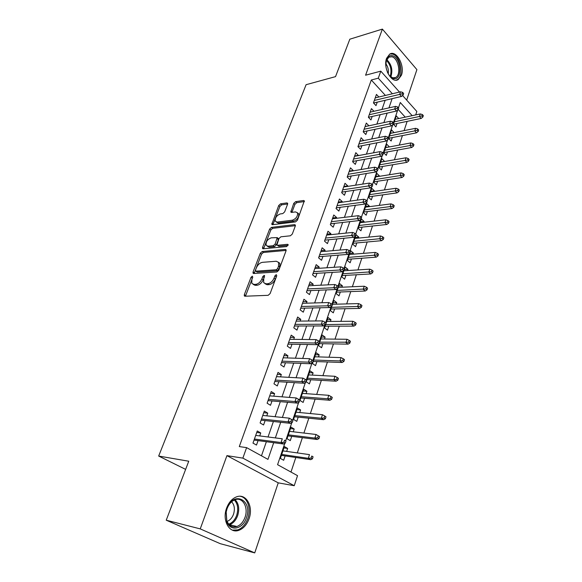 <?xml version="1.0" encoding="UTF-8"?>
<svg xmlns="http://www.w3.org/2000/svg" width="582" height="582" viewBox="0 0 582 582"><rect width="100%" height="100%" fill="white"/><g stroke="black" fill="none" stroke-linecap="round" stroke-linejoin="round"><path stroke-width="0.87" d="M252.319 276.137L251.009 277.323L244.331 294.63L244.295 295.882L244.949 296.223L268.157 295.321L270.113 293.575L276.763 275.744L276.268 274.639L274.908 275.853L274.057 278.138C272.587 281.39 270.521 283.238 267.851 283.696L265.887 283.805L263.646 282.634L263.733 278.749L264.614 275.65L264.126 275.402L262.788 276.603L261.936 278.851C260.474 282.059 258.437 283.885 255.84 284.336L253.941 284.431L251.795 283.318L251.904 279.447L252.763 277.214L252.319 276.137M252.588 277.665L245.444 296.209M276.654 276.035L275.301 279.084L274.057 278.138M264.454 276.85L263.18 279.782L261.936 278.851M386.601 58.295C382.745 67.825 391.722 84.012 398.204 79.559L401.413 75.224C405.145 65.795 396.342 49.652 389.707 54.119L386.601 58.295M226.616 508.101C221.815 520.446 229.512 534.072 238.911 530.297C243.502 528.521 246.877 524.673 249.052 518.751C253.665 506.471 246.055 492.954 236.474 496.875C232.094 498.614 228.806 502.361 226.616 508.101M287.566 204.246L287.603 203.234L286.875 202.922L280.539 203.831L278.72 205.504L271.801 224.383L272.5 224.696L295.569 221.895L297.475 220.171L304.328 200.848L303.557 200.506L295.62 201.656L293.757 203.358L290.811 212.095L291.553 212.43L295.474 211.906L297.504 212.816C297.889 216.235 296.18 218.701 292.36 220.207L277.178 222.084L275.286 221.225C274.9 217.879 276.574 215.442 280.306 213.921L282.801 213.594L284.649 211.899L287.566 204.246M385.408 95.441L371.301 80.003L378.285 78.184L380.795 71.142L399.485 92.058M166.234 520.199L200.237 528.885L254.734 552.9L220.316 543.697L166.234 520.199L188.75 461.22L158.675 456.055L306.103 84.696L335.538 76.628L349.826 39.198L382.381 29.1L365.583 75.209L380.795 71.142M254.734 552.9L278.24 482.849L226.936 455.633L200.237 528.885M226.936 455.633L242.869 458.129L246.608 447.631L267.953 459.38L273.7 442.698M371.301 80.003L239.297 446.583L246.608 447.631M262.169 251.533L260.314 253.214L253.075 271.976L253.039 273.154L253.708 273.496L276.872 271.969L278.814 270.23L286.009 250.922L286.038 249.787L285.296 249.423L262.169 251.533L263.377 252.472L261.522 254.152L254.174 273.467M262.584 247.335L269.633 229.061L271.467 227.38L294.543 224.645L295.307 224.994L295.278 226.063L292.295 234.066L290.382 235.797L280.866 236.809L278.982 238.518L276.937 244.927L277.665 245.269L287.581 244.309L288.105 244.564L286.744 246.564L263.224 248.783L262.54 248.456L262.584 247.335L263.784 248.274L270.819 230.014L269.633 229.061M406.673 100.097L416.901 69.629L382.381 29.1M398.699 118.546L395.156 119.274M398.706 118.517L396.291 115.905L393.454 124.293L395.891 126.891L397.033 123.486M393.949 132.645L390.435 133.227M393.992 132.514L391.548 129.924L388.667 138.443L391.133 141.019L392.29 137.578M389.125 146.977L385.633 147.406M389.205 146.737L386.724 144.169L383.8 152.833L386.295 155.379L387.467 151.895M384.222 161.541L380.759 161.811M384.346 161.192L381.828 158.653L378.846 167.449L381.385 169.973L382.57 166.452M379.238 176.346L379.399 175.88L375.805 176.448M379.399 175.88L376.845 173.363L373.819 182.311L376.394 184.807L377.594 181.242M374.175 191.398L374.372 190.809L370.77 191.325M374.372 190.809L371.782 188.321L368.704 197.414L371.316 199.888L372.531 196.287M369.024 206.705L369.264 205.984L365.649 206.45M369.264 205.984L366.638 203.533L363.51 212.779L366.158 215.216L367.388 211.572M363.786 222.266L364.07 221.422L360.44 221.829M364.07 221.422L361.4 218.992L358.221 228.399L360.913 230.807L362.15 227.118M358.461 238.089L358.788 237.114L355.151 237.471M358.788 237.114L356.082 234.721L352.845 244.28L355.573 246.659L356.831 242.927M353.041 254.189L353.412 253.075L349.767 253.366M353.412 253.075L350.67 250.711L347.374 260.445L350.146 262.78L351.419 259.005M347.527 270.565L347.949 269.313L344.297 269.546M347.949 269.313L345.162 266.985L341.809 276.879L344.624 279.185L345.912 275.366M341.918 287.232L342.391 285.827L338.724 285.995M342.391 285.827L339.561 283.536L336.149 293.604L339.008 295.874L340.31 292.011M336.214 304.182L336.738 302.633L333.057 302.735M336.738 302.633L333.857 300.377L330.387 310.628L333.297 312.854L334.614 308.94M330.401 321.446L330.976 319.736L327.295 319.765M330.976 319.736L328.059 317.517L324.523 327.95L327.477 330.139L328.808 326.175M324.494 339.008L325.12 337.138L321.431 337.102M325.12 337.138L322.152 334.963L318.558 345.584L321.555 347.73L322.908 343.722M318.47 356.897L319.154 354.86L315.459 354.751M319.154 354.86L316.142 352.728L312.483 363.539L315.524 365.642L316.892 361.575M312.338 375.106L313.087 372.895L309.377 372.713M313.087 372.895L310.017 370.814L306.292 381.821L309.391 383.88L310.773 379.762M306.096 393.658L306.903 391.264L303.186 391.002M306.903 391.264L303.789 389.227L299.992 400.438L303.142 402.446L304.539 398.277M299.737 412.551L300.603 409.975L296.878 409.626M300.603 409.975L297.438 407.982L293.575 419.404L296.769 421.361L298.195 417.141M293.263 431.8L294.194 429.029L290.462 428.599M294.194 429.029L290.971 427.093L287.035 438.726L290.287 440.632L291.728 436.354M259.718 435.918L260.751 432.972L257.273 430.971L252.981 443.098L256.495 445.07L258.059 440.618M266.782 415.854L267.742 413.125L264.323 411.067L260.11 422.961L263.566 424.984L265.116 420.597M273.707 396.175L274.602 393.65L271.241 391.541L267.109 403.21L270.499 405.29L272.027 400.954M280.509 376.867L281.324 374.546L278.021 372.385L273.969 383.836L277.308 385.961L278.814 381.69M287.181 357.93L287.93 355.791L284.678 353.587L280.699 364.819L283.98 367.002L285.471 362.782M293.721 339.335L294.412 337.393L291.211 335.137L287.312 346.166L290.534 348.392L292.004 344.224M300.145 321.089L300.77 319.322L297.628 317.023L293.794 327.848L296.966 330.125L298.413 326.007M306.452 303.178L307.012 301.585L303.92 299.243L300.159 309.871L303.28 312.185L304.713 308.125M312.643 285.595L313.152 284.162L310.104 281.783L306.408 292.222L309.486 294.579L310.897 290.563M318.725 268.317L319.176 267.051L316.179 264.628L312.549 274.886L315.575 277.279L316.964 273.322M324.698 251.359L325.091 250.245L322.144 247.787L318.58 257.855L321.555 260.292L322.93 256.378M330.569 234.692L330.903 233.731L328.008 231.236L324.501 241.13L327.433 243.603L328.794 239.733M336.331 218.315L336.622 217.501L333.762 214.976L330.321 224.696L333.202 227.206L334.548 223.386M341.998 202.23L342.238 201.554L339.422 198.993L336.04 208.552L338.877 211.091L340.208 207.316M347.563 186.415L347.752 185.876L344.988 183.286L341.656 192.678L344.457 195.254L345.766 191.522M353.041 170.875L353.179 170.468L350.451 167.849L347.185 177.081L349.935 179.685L351.237 175.997M358.417 155.59L355.828 152.666L352.612 161.745L355.326 164.371L356.613 160.727M363.706 140.568L361.116 137.738L357.952 146.664L360.629 149.327L361.895 145.718M368.908 125.792L366.311 123.057L363.204 131.838L365.838 134.522L367.089 130.957M373.942 111.286L371.425 108.616L368.37 117.251L370.967 119.965L372.204 116.436M261.471 455.815L266.374 441.723M268.026 436.973L273.409 421.492M275.075 416.705L280.313 401.653M281.994 396.829L287.086 382.199M288.774 377.332L293.728 363.103M295.43 358.206L300.239 344.369M301.956 339.437L306.641 325.985M308.365 321.024L312.92 307.936M314.658 302.946L319.082 290.214M320.828 285.202L325.134 272.82M326.895 267.771L331.085 255.731M332.846 250.66L336.92 238.947M338.695 233.855L342.66 222.455M344.435 217.348L348.298 206.254M350.08 201.125L353.834 190.329M355.624 185.185L359.283 174.68M361.073 169.522L364.63 159.293M366.434 154.121L369.897 144.169M371.702 138.982L375.07 129.299M376.881 124.097L380.155 114.676M381.974 109.46L385.16 100.286M378.86 97.019L376.459 94.415L373.448 102.912L376.008 105.64L377.231 102.156M290.985 472.06L295.809 457.496M297.322 452.912L302.378 437.664M303.906 433.052L308.824 418.203M310.359 413.555L315.146 399.114M316.695 394.429L321.359 380.366M322.915 375.659L327.448 361.96M329.019 357.224L333.435 343.897M335.014 339.131L339.313 326.146M340.899 321.359L345.09 308.715M346.683 303.906L350.757 291.597M352.365 286.759L356.337 274.769M357.937 269.917L361.808 258.233M363.423 253.366L367.191 241.981M368.813 237.092L372.487 226.012M374.11 221.109L377.689 210.306M379.319 205.388L382.803 194.861M384.433 189.928L387.83 179.678M389.467 174.731L392.777 164.742M394.421 159.781L397.644 150.047M399.288 145.078L402.431 135.591M404.083 130.615L407.145 121.369M405.239 117.142L398.241 109.489M286.657 451.406L287.661 448.446L284.38 446.561L280.371 458.42L283.674 460.267L285.136 455.932M158.675 456.055L185.629 469.383M402.555 95.492L416.836 111.468L415.708 114.909M284.802 443.36L277.578 464.683L297.533 475.661L294.245 485.715L242.869 458.129M278.24 482.849L294.245 485.715M392.37 93.767L378.285 78.184M275.344 437.904L280.72 422.285M282.386 417.454L287.61 402.271M289.29 397.404L294.368 382.643M296.056 377.74L300.996 363.394M302.698 358.447L307.5 344.5M309.209 339.524L313.88 325.964M315.604 320.958L320.144 307.769M321.875 302.735L326.291 289.909M328.03 284.853L332.329 272.376M334.075 267.291L338.251 255.156M340.012 250.056L344.071 238.249M345.839 233.12L349.789 221.64M351.564 216.489L355.406 205.315M357.188 200.157L360.927 189.281M362.71 184.101L366.354 173.523M368.144 168.329L371.687 158.035M373.477 152.826L376.925 142.808M378.722 137.585L382.076 127.844M383.88 122.606L387.146 113.119M388.951 107.874L392.13 98.642M412.165 115.665L400.278 102.512L398.466 107.845M397.746 109.976L393.439 122.686M392.712 124.839L388.325 137.788M387.59 139.949L383.123 153.146M382.381 155.329L377.827 168.773M377.085 170.977L372.444 184.669M371.687 186.895L366.958 200.855M366.202 203.096L361.378 217.333M360.614 219.589L355.697 234.102M354.925 236.379L349.913 251.184M349.127 253.483L344.02 268.571M343.235 270.892L338.018 286.293M337.225 288.636L331.9 304.342M331.1 306.699L325.673 322.734M324.865 325.112L319.322 341.474M318.507 343.882L312.847 360.578M312.025 363.008L306.248 380.053M305.419 382.505L299.519 399.914M298.682 402.388L292.659 420.175M291.815 422.67L285.667 440.814M287.661 448.446L283.921 447.929M260.751 432.972L256.742 432.477M267.742 413.125L263.741 412.725M274.602 393.65L270.601 393.345M281.324 374.546L277.33 374.328M287.93 355.791L283.943 355.667M294.412 337.393L290.433 337.349M300.77 319.322L296.798 319.365M307.012 301.585L303.055 301.702M313.152 284.162L309.195 284.358M319.176 267.051L315.226 267.32M325.091 250.245L321.155 250.587M330.903 233.731L326.975 234.139M336.622 217.501L332.7 217.974M342.238 201.554L338.324 202.092M347.752 185.876L343.86 186.473M353.179 170.468L349.295 171.123M358.519 155.314L354.642 156.027M363.765 140.415L359.894 141.179M368.923 125.756L365.067 126.578M253.112 284.358L255.185 285.347L253.941 284.431M263.18 279.782C261.718 282.983 259.688 284.802 257.091 285.253L255.185 285.347M264.985 283.71L267.138 284.729L265.887 283.805M275.301 279.084C273.838 282.328 271.772 284.176 269.102 284.634L267.138 284.729M286.133 250.427L263.377 252.472M255.505 270.084L255.949 271.154L276.283 269.757L277.643 268.542L278.531 266.156L278.618 262.417L276.283 261.245L262.402 262.337C259.834 262.831 257.833 264.643 256.4 267.764L255.505 270.084M255.789 271.139L257.186 272.078L255.949 271.154M278.552 262.3L279.847 263.37L279.76 267.109L278.873 269.495L277.519 270.71L257.186 272.078M295.38 225.678L272.652 228.333L270.819 230.014M277.352 245.248L278.865 246.23L288.09 245.349M271.205 237.834C267.407 239.333 265.719 241.828 266.141 245.32L267.996 246.208L273.293 245.691L275.177 243.989L277.214 237.609L271.205 237.834M267.203 246.157L269.204 247.154L267.996 246.208M278.021 238.256L278.378 239.668L276.385 244.949L274.5 246.652L269.204 247.154M263.784 248.274L263.661 248.74M276.261 222.026L278.356 223.052L277.178 222.084M297.562 212.939L298.675 213.812C299.068 217.232 297.358 219.69 293.539 221.189L278.356 223.052M304.379 201.561L296.776 202.652L294.914 204.355L291.917 212.379M287.654 203.962L281.695 204.813L279.877 206.479L272.922 224.645M312.425 458.842L313.08 456.805L311.77 456.041L311.108 458.078L312.425 458.842L310.679 459.671L308.3 458.303L309.493 454.629L282.917 450.883M311.77 456.041L313.08 456.805M311.108 458.078L308.3 458.303L281.717 454.433M310.679 459.671L281.397 455.379M254.05 440.079L283.543 444.008L281.019 442.546L254.414 439.046M283.878 442.298L285.275 443.113L285.98 441.025L284.583 440.21L283.878 442.298L281.019 442.546L282.299 438.792L255.702 435.409M284.583 440.21L285.98 441.025M283.543 444.008L285.275 443.113M246.433 517.791C242.92 529.227 230.21 531.977 226.791 521.618L226.1 512.102L227.024 508.581C233.207 490.073 253.17 500.113 246.433 517.791M227.045 508.77L226.194 512.022L226.835 520.825C228.995 525.844 232.349 527.736 236.918 526.492C240.57 525.08 243.269 522.01 245.015 517.296C248.725 507.468 242.621 496.65 234.961 499.771C231.44 501.167 228.799 504.165 227.045 508.77M231.621 501.779C234.451 504.878 235.084 509.024 233.528 514.219C232.153 517.878 230.028 520.257 227.162 521.348M232.342 530.129L237.769 529.911C242.323 528.15 245.677 524.331 247.837 518.46C251.402 508.704 247.495 497.297 240.148 496.279M385.859 65.89L386.303 60.521C387.51 56.716 389.576 55.123 392.501 55.748C401.544 57.764 402.584 81.269 393.497 78.519L392.166 77.995C390.166 76.846 388.529 74.787 387.263 71.812M389.649 75.856L392.792 77.85L395.651 77.479C401.522 74.729 398.517 58.149 391.868 56.781L388.849 57.138L386.15 61.11M396.131 80.163L397.099 79.749C404.374 76.351 400.671 55.807 392.428 54.068L389.955 53.988M385.822 63.664C387.976 66.683 388.776 70.058 388.223 73.783M318.958 438.624L319.605 436.616L318.31 435.831L317.663 437.831L318.958 438.624L317.212 439.49L314.877 438.079L316.048 434.478L289.523 431.357M317.663 437.831L314.877 438.079L288.345 434.849M317.212 439.49L287.988 435.896M316.048 434.478L318.31 435.831M325.367 418.785L326 416.821L324.727 416.006L324.094 417.978L325.367 418.785L323.621 419.695L321.329 418.24L322.479 414.711L296.012 412.194M324.094 417.978L321.329 418.24L294.856 415.621M323.621 419.695L294.463 416.763M322.479 414.711L324.727 416.006M331.653 399.325L332.278 397.397L331.027 396.56L330.401 398.488L331.653 399.325L329.914 400.271L327.659 398.779L328.779 395.316L302.378 393.381M330.401 398.488L327.659 398.779L301.243 396.742M329.914 400.271L300.821 397.986M328.779 395.316L331.027 396.56M337.822 380.228L338.433 378.336L337.204 377.485L336.592 379.377L337.822 380.228L336.083 381.21L333.864 379.682L334.97 376.285L308.627 374.917M336.592 379.377L333.864 379.682L307.514 378.213M336.083 381.21L307.063 379.551M334.97 376.285L337.204 377.485M261.107 420.16L290.549 423.354L288.068 421.848L261.514 419.011M290.905 421.579L292.288 422.416L292.979 420.371L291.604 419.527L290.905 421.579L288.068 421.848L289.327 418.167L262.773 415.446M290.549 423.354L292.288 422.416M291.604 419.527L289.327 418.167M268.026 400.62L297.424 403.1L294.987 401.558L268.469 399.361M297.802 401.267L299.155 402.126L299.832 400.118L298.486 399.252L297.802 401.267L294.987 401.558L296.216 397.95L269.706 395.862M297.424 403.1L299.155 402.126M298.486 399.252L296.216 397.95M274.813 381.443L304.16 383.247L301.76 381.661L275.301 380.075M304.561 381.348L305.892 382.228L306.561 380.264L305.23 379.377L304.561 381.348L301.76 381.661L302.967 378.125L276.515 376.649M304.16 383.247L305.892 382.228M305.23 379.377L302.967 378.125M281.477 362.622L310.766 363.772L308.409 362.157L282.001 361.16M311.188 361.815L312.498 362.717L313.152 360.789L311.85 359.887L311.188 361.815L308.409 362.157L309.595 358.679L283.187 357.792M310.766 363.772L312.498 362.717M311.85 359.887L309.595 358.679M343.882 361.48L344.479 359.632L343.271 358.759L342.667 360.614L343.882 361.48L342.136 362.499L339.961 360.942L341.045 357.603L314.767 356.781M342.667 360.614L339.961 360.942L313.669 360.018M342.136 362.499L313.189 361.444M341.045 357.603L343.271 358.759M288.017 344.151L317.248 344.675L314.927 343.016L288.57 342.594M317.692 342.66L318.98 343.584L319.62 341.692L318.339 340.761L317.692 342.66L314.927 343.016L316.091 339.612L289.741 339.291M317.248 344.675L318.98 343.584M318.339 340.761L316.091 339.612M349.826 343.089L350.415 341.263L349.222 340.375L348.633 342.201L349.826 343.089L348.087 344.137L345.941 342.543L347.003 339.27L320.798 338.964M348.633 342.201L319.722 342.151M348.087 344.137L319.212 343.656M347.003 339.27L349.222 340.375M294.441 326.022L323.599 325.935L321.329 324.239L295.023 324.37M324.072 323.868L325.331 324.807L325.964 322.952L324.705 322.006L324.072 323.868L321.329 324.239L322.464 320.9L296.173 321.126M323.599 325.935L325.331 324.807M324.705 322.006L322.464 320.9M355.66 325.025L356.235 323.236L355.071 322.326L354.489 324.123L355.66 325.025L353.921 326.109L351.812 324.48L352.859 321.264L326.72 321.468M354.489 324.123L325.658 324.596M353.921 326.109L325.12 326.189M352.859 321.264L355.071 322.326M300.748 308.22L329.841 307.543L327.608 305.819L301.36 306.481M330.329 305.426L331.573 306.387L332.191 304.561L330.947 303.6L330.329 305.426L327.608 305.819L328.721 302.545L302.487 303.295M329.841 307.543L331.573 306.387M330.947 303.6L328.721 302.545M361.393 307.289L361.96 305.535L360.804 304.612L360.236 306.365L361.393 307.289L359.654 308.402L357.581 306.75L358.607 303.593L332.54 304.284M360.236 306.365L331.5 307.354M359.654 308.402L330.932 309.02M358.607 303.593L360.804 304.612M306.94 290.731L335.967 289.501L333.762 287.741L307.58 288.912M336.469 287.326L337.691 288.308L338.295 286.519L337.08 285.536L336.469 287.326L333.762 287.741L334.861 284.525L308.693 285.784M335.967 289.501L337.691 288.308M337.08 285.536L334.861 284.525M367.016 289.872L367.577 288.148L366.442 287.21L365.882 288.934L367.016 289.872L365.285 291.015L363.241 289.334L364.252 286.228L338.251 287.392M365.882 288.934L337.233 290.411M365.285 291.015L336.643 292.149M364.252 286.228L366.442 287.21M313.014 273.562L341.976 271.787L339.808 269.997L313.691 271.656M342.5 269.568L343.7 270.565L344.297 268.804L343.096 267.807L342.5 269.568L339.808 269.997L340.885 266.84L314.782 268.586M341.976 271.787L343.7 270.565M343.096 267.807L340.885 266.84M372.545 272.769L373.091 271.074L371.978 270.113L371.425 271.809L372.545 272.769L370.814 273.94L368.806 272.223L369.796 269.175L343.875 270.79M371.425 271.809L342.871 273.758M370.814 273.94L342.252 275.577M369.796 269.175L371.978 270.113M318.994 256.691L347.876 254.392L345.744 252.581L319.693 254.712M348.414 252.13L349.6 253.141L350.182 251.417L349.004 250.406L348.414 252.13L345.744 252.581L346.807 249.474L320.762 251.693M347.876 254.392L349.6 253.141M349.004 250.406L346.807 249.474M377.973 255.964L378.511 254.298L377.412 253.323L376.874 254.989L377.973 255.964L376.248 257.157L374.27 255.418L375.244 252.421L349.396 254.48M376.874 254.989L348.407 257.397M376.248 257.157L347.767 259.281M375.244 252.421L377.412 253.323M324.858 240.119L353.667 237.31L351.572 235.47L325.593 238.06M354.227 235.012L355.391 236.037L355.966 234.342L354.802 233.317L354.227 235.012L351.572 235.47L352.612 232.429L326.64 235.092M353.667 237.31L355.391 236.037M354.802 233.317L352.612 232.429M383.312 239.449L383.836 237.812L382.76 236.823L382.228 238.46L383.312 239.449L381.588 240.672L379.639 238.904L380.592 235.965L354.824 238.438M382.228 238.46L353.849 241.304M381.588 240.672L353.194 243.261M380.592 235.965L382.76 236.823M330.627 223.837L359.363 220.542L357.297 218.672L331.384 221.698M359.938 218.192L361.08 219.232L361.64 217.573L360.498 216.533L359.938 218.192L357.297 218.672L358.316 215.682L332.417 218.788M359.363 220.542L361.08 219.232M360.498 216.533L358.316 215.682M388.55 223.219L389.074 221.611L388.005 220.614L387.488 222.222L388.55 223.219L386.834 224.47L384.913 222.68L385.851 219.785L360.156 222.673M387.488 222.222L359.203 225.489M386.834 224.47L358.519 227.511M385.851 219.785L388.005 220.614M336.294 207.825L364.95 204.064L362.921 202.172L337.073 205.628M365.54 201.678L366.667 202.732L367.22 201.103L366.093 200.048L365.54 201.678L362.921 202.172L363.925 199.233L338.091 202.762M364.95 204.064L366.667 202.732M366.093 200.048L363.925 199.233M393.708 207.272L394.218 205.693L393.17 204.675L392.654 206.261L393.708 207.272L391.992 208.545L390.1 206.726L391.024 203.889L365.409 207.163M392.654 206.261L364.47 209.935M391.992 208.545L363.765 212.015M391.024 203.889L393.17 204.675M341.867 192.096L370.443 187.877L368.442 185.964L342.667 189.827M371.047 185.462L372.153 186.524L372.698 184.923L371.592 183.854L371.047 185.462L368.442 185.964L369.425 183.075L343.664 187.011M370.443 187.877L372.153 186.524M371.592 183.854L369.425 183.075M398.772 191.594L399.274 190.038L398.241 189.012L397.739 190.569L398.772 191.594L397.062 192.889L395.2 191.049L396.102 188.255L370.567 191.915M397.739 190.569L369.643 194.643M397.062 192.889L368.923 196.781M396.102 188.255L398.241 189.012M347.345 176.63L375.834 171.974L373.87 170.039L348.167 174.294M376.459 169.522L377.551 170.599L378.082 169.02L376.991 167.943L376.459 169.522L373.87 170.039L374.837 167.201L349.149 171.53M375.834 171.974L377.551 170.599M376.991 167.943L374.837 167.201M403.755 176.179L404.243 174.651L403.224 173.618L402.729 175.146L403.755 176.179L402.046 177.495L400.205 175.64L401.1 172.89L375.645 176.921M402.729 175.146L374.735 179.598M402.046 177.495L373.993 181.795M401.1 172.89L403.224 173.618M352.728 161.425L381.137 156.347L379.202 154.39L353.58 159.024M381.77 153.859L382.847 154.95L383.371 153.401L382.301 152.302L381.77 153.859L379.202 154.39L380.155 151.604L354.54 156.303M381.137 156.347L382.847 154.95M382.301 152.302L380.155 151.604M408.651 161.025L409.131 159.519L408.135 158.471L407.647 159.977L408.651 161.025L406.949 162.363L405.137 160.487L406.018 157.78L380.635 162.16M407.647 159.977L379.748 164.801M406.949 162.363L378.984 167.056M406.018 157.78L408.135 158.471M358.025 146.468L386.353 140.99L384.44 139.011L358.89 144.009M386.994 138.465L388.056 139.564L388.572 138.043L387.517 136.937L386.994 138.465L384.44 139.011L385.379 136.268L359.843 141.339M386.353 140.99L388.056 139.564M387.517 136.937L385.379 136.268M413.467 146.118L413.94 144.642L412.951 143.579L412.478 145.064L413.467 146.118L411.765 147.479L409.983 145.58L410.848 142.925L385.553 147.646M412.478 145.064L384.673 150.243M411.765 147.479L383.894 152.549M410.848 142.925L412.951 143.579M363.233 131.758L391.475 125.887L389.598 123.886L364.121 129.248M392.13 123.333L393.177 124.446L393.679 122.948L392.639 121.834L392.13 123.333L389.598 123.886L390.515 121.194L365.052 126.614M391.475 125.887L393.177 124.446M392.639 121.834L390.515 121.194M418.203 131.459L418.669 130.004L417.694 128.935L417.229 130.39L418.203 131.459L416.508 132.834L414.748 130.921L415.599 128.309L390.384 133.365M417.229 130.39L389.525 135.919M416.508 132.834L388.725 138.276M415.599 128.309L417.694 128.935M368.399 117.28L396.509 111.046L394.661 109.023L369.264 114.727M397.179 108.456L398.212 109.583L398.706 108.106L397.681 106.979L397.179 108.456L394.661 109.023L395.564 106.375L370.181 112.137M396.509 111.046L398.212 109.583M397.681 106.979L395.564 106.375M422.859 117.033L423.325 115.607L422.365 114.53L421.899 115.956L422.859 117.033L421.172 118.437L419.44 116.502L420.269 113.934L395.142 119.303M421.899 115.956L394.29 121.82M421.172 118.437L393.476 124.228M420.269 113.934L422.365 114.53M373.557 103.021L401.464 96.445L399.638 94.408L374.321 100.439M402.147 93.833L403.159 94.961L403.646 93.513L402.635 92.378L402.147 93.833L399.638 94.408L400.525 91.803L375.223 97.892M401.464 96.445L403.159 94.961M402.635 92.378L400.525 91.803M252.253 278.24L251.009 277.323M276.152 276.799L274.908 275.853M264.032 277.527L262.788 276.603M257.091 285.253L255.84 284.336M269.102 284.634L267.851 283.696M245.597 295.532L244.331 294.63M286.133 250.093L285.296 249.423M254.312 272.893L253.075 271.976M261.522 254.152L260.314 253.214M277.519 270.71L276.283 269.757M278.873 269.495L277.643 268.542M279.76 267.109L278.531 266.156M272.652 228.333L271.467 227.38M295.394 225.358L294.543 224.645M278.865 246.23L277.665 245.269M288.17 244.789L287.581 244.309M274.5 246.652L273.293 245.691M276.385 244.949L275.177 243.989M278.378 239.668L277.185 238.707M293.539 221.189L292.36 220.207M292.011 212.052L290.84 211.07M294.914 204.355L293.757 203.358M296.776 202.652L295.62 201.656M304.415 201.263L303.557 200.506M273.023 224.281L271.845 223.321M279.877 206.479L278.72 205.504M281.695 204.813L280.539 203.831M287.69 203.613L286.875 202.922M235.143 499.712C238.809 503.634 239.646 508.937 237.66 515.623C235.914 520.293 233.215 523.327 229.563 524.724L236.918 526.492M228.726 524.156C232.313 522.847 234.968 519.901 236.678 515.325C238.591 508.93 237.805 503.83 234.328 500.025M386.724 59.59C391.621 64.435 392.988 70.204 390.828 76.897M390.202 76.388C391.97 70.247 390.704 64.908 386.397 60.361M244.767 296.216L244.295 295.882M253.476 273.482L253.039 273.154M279.847 263.37L278.618 262.417M278.414 238.569L277.214 237.609M262.94 248.761L262.54 248.456M298.675 213.812L297.504 212.816M272.172 224.674L271.801 224.383M226.835 520.825L226.791 521.618M391.562 77.362L392.166 77.995M386.172 61.015L386.303 60.521M393.73 77.973L395.651 77.479"/></g></svg>
